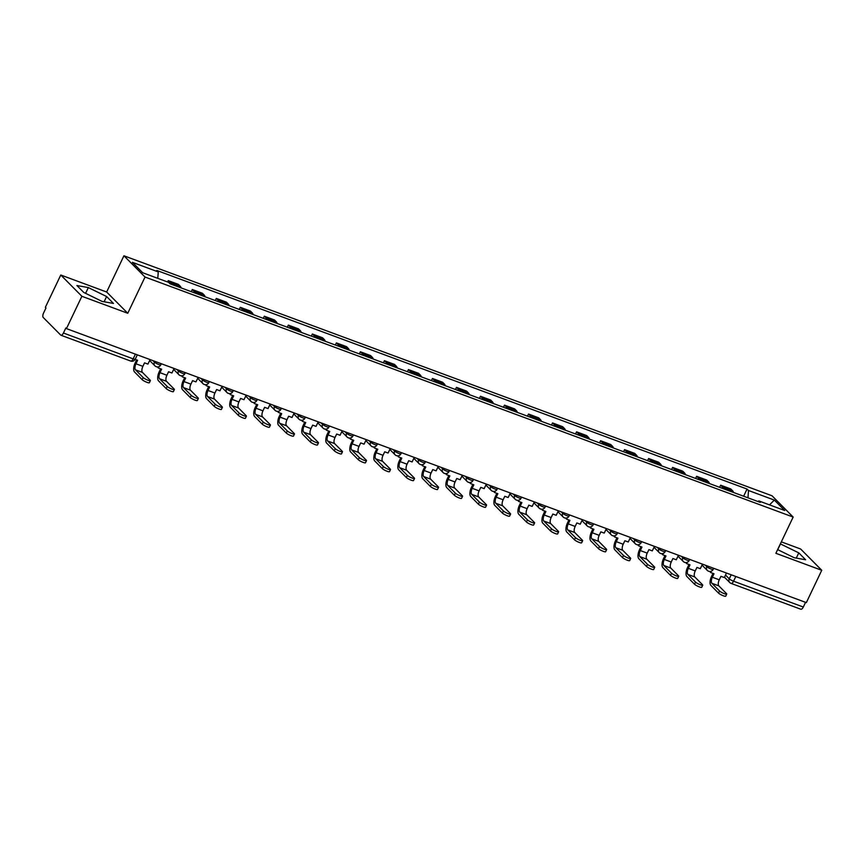 <?xml version="1.0" encoding="UTF-8"?>
<svg xmlns="http://www.w3.org/2000/svg" width="865" height="865" viewBox="0 0 865 865"><rect width="100%" height="100%" fill="white"/><g stroke="black" fill="none" stroke-linecap="round" stroke-linejoin="round"><path stroke-width="1.3" d="M60.777 275.016L81.872 296.284L66.454 328.614L806.331 602.613L821.75 570.284L775.873 553.297L793.151 517.065L772.056 495.796L123.933 255.781L106.654 292.013L60.777 275.016L45.358 307.345L45.975 307.972L43.574 313A3.655 1.622 -69.7 0 0 43.25 317.498L60.658 335.036A3.655 1.622 -69.7 0 0 60.928 335.22A3.655 1.622 -69.7 0 0 63.437 333.025L133.167 358.856A3.655 0.66 25.5 0 0 135.243 359.191L137.308 354.855M821.75 570.284L800.655 549.015L781.322 541.858M81.872 296.284L127.75 313.271L145.028 277.038L793.151 517.065M66.454 328.614L65.837 327.986L63.437 333.025M805.553 602.321L803.315 607.025A3.655 1.622 110.3 0 1 800.806 609.22L731.076 583.399A3.655 1.622 -69.7 0 0 733.574 581.204L803.315 607.025M733.466 492.455A8.423 3.72 -69.7 0 0 732.677 490.844L730.795 488.952L720.632 485.189L722.513 487.082A8.423 3.72 110.3 0 1 723.313 488.693M719.615 487.319L720.632 485.189M709.451 483.557A8.423 3.72 -69.7 0 0 708.651 481.956L706.781 480.064L696.617 476.301L698.498 478.194A8.423 3.72 110.3 0 1 699.298 479.794M695.601 478.432L696.617 476.301M685.437 474.669A8.423 3.72 -69.7 0 0 684.637 473.058L682.766 471.166L672.602 467.403L674.484 469.295A8.423 3.72 110.3 0 1 675.273 470.906M671.586 469.533L672.602 467.403M661.422 465.77A8.423 3.72 -69.7 0 0 660.622 464.17L658.752 462.278L648.588 458.515L650.458 460.407A8.423 3.72 110.3 0 1 651.259 462.007M647.571 460.645L648.588 458.515M637.408 456.871A8.423 3.72 -69.7 0 0 636.608 455.271L634.737 453.379L624.573 449.616L626.444 451.508A8.423 3.72 110.3 0 1 627.244 453.109M623.557 451.746L624.573 449.616M613.393 447.983A8.423 3.72 -69.7 0 0 612.593 446.372L610.712 444.491L600.559 440.728L602.429 442.61A8.423 3.72 110.3 0 1 603.229 444.221M599.542 442.848L600.559 440.728M589.379 439.085A8.423 3.72 -69.7 0 0 588.578 437.485L586.697 435.592L576.544 431.83L578.415 433.722A8.423 3.72 110.3 0 1 579.215 435.322M575.528 433.96L576.544 431.83M565.353 430.197A8.423 3.72 -69.7 0 0 564.564 428.586L562.683 426.694L552.519 422.931L554.4 424.823A8.423 3.72 110.3 0 1 555.2 426.434M551.502 425.061L552.519 422.931M541.339 421.298A8.423 3.72 -69.7 0 0 540.538 419.698L538.668 417.806L528.504 414.043L530.386 415.935A8.423 3.72 110.3 0 1 531.186 417.536M527.488 416.173L528.504 414.043M517.324 412.41A8.423 3.72 -69.7 0 0 516.524 410.799L514.653 408.907L504.49 405.144L506.371 407.037A8.423 3.72 110.3 0 1 507.16 408.648M503.473 407.274L504.49 405.144M493.31 403.512A8.423 3.72 -69.7 0 0 492.509 401.911L490.639 400.019L480.475 396.257L482.346 398.149A8.423 3.72 110.3 0 1 483.146 399.749M479.459 398.387L480.475 396.257M469.295 394.613A8.423 3.72 -69.7 0 0 468.495 393.013L466.624 391.121L456.461 387.358L458.331 389.25A8.423 3.72 110.3 0 1 459.131 390.85M455.444 389.488L456.461 387.358M445.28 385.725A8.423 3.72 -69.7 0 0 444.48 384.114L442.599 382.233L432.446 378.47L434.317 380.351A8.423 3.72 110.3 0 1 435.117 381.962M431.43 380.6L432.446 378.47M421.266 376.826A8.423 3.72 -69.7 0 0 420.466 375.226L418.584 373.334L408.431 369.571L410.302 371.463A8.423 3.72 110.3 0 1 411.102 373.064M407.415 371.701L408.431 369.571M397.24 367.939A8.423 3.72 -69.7 0 0 396.451 366.328L394.57 364.435L384.406 360.673L386.287 362.565A8.423 3.72 110.3 0 1 387.088 364.176M383.39 362.803L384.406 360.673M373.226 359.04A8.423 3.72 -69.7 0 0 372.426 357.44L370.555 355.547L360.391 351.785L362.273 353.677A8.423 3.72 110.3 0 1 363.073 355.277M359.375 353.915L360.391 351.785M349.211 350.152A8.423 3.72 -69.7 0 0 348.411 348.541L346.541 346.649L336.377 342.886L338.258 344.778A8.423 3.72 110.3 0 1 339.048 346.389M335.361 345.016L336.377 342.886M325.197 341.253A8.423 3.72 -69.7 0 0 324.397 339.653L322.526 337.761L312.362 333.998L314.233 335.89A8.423 3.72 110.3 0 1 315.033 337.491M311.346 336.128L312.362 333.998M301.182 332.365A8.423 3.72 -69.7 0 0 300.382 330.754L298.512 328.862L288.348 325.099L290.218 326.992A8.423 3.72 110.3 0 1 291.018 328.603M287.331 327.229L288.348 325.099M277.168 323.467A8.423 3.72 -69.7 0 0 276.368 321.867L274.486 319.974L264.333 316.212L266.204 318.104A8.423 3.72 110.3 0 1 267.004 319.704M263.317 318.342L264.333 316.212M253.153 314.568A8.423 3.72 -69.7 0 0 252.353 312.968L250.472 311.076L240.319 307.313L242.189 309.205A8.423 3.72 110.3 0 1 242.989 310.805M239.302 309.443L240.319 307.313M229.128 305.68A8.423 3.72 -69.7 0 0 228.338 304.069L226.457 302.188L216.293 298.425L218.175 300.306A8.423 3.72 110.3 0 1 218.975 301.917M215.288 300.544L216.293 298.425M205.113 296.782A8.423 3.72 -69.7 0 0 204.313 295.181L202.442 293.289L192.279 289.526L194.16 291.418A8.423 3.72 110.3 0 1 194.96 293.019M191.262 291.656L192.279 289.526M181.099 287.894A8.423 3.72 -69.7 0 0 180.298 286.283L178.428 284.39L168.264 280.628L170.146 282.52A8.423 3.72 110.3 0 1 170.935 284.131M167.626 281.979L168.264 280.628M747.976 497.829L748.495 490.509L774.359 500.089L784.696 510.501L758.832 500.921L757.989 501.527M748.495 490.509L747.057 489.049L156.814 270.464L158.263 271.924L132.399 262.344L142.725 272.756L168.588 282.336L170.037 283.796L760.27 502.381L758.832 500.921M123.933 255.781L145.028 277.038M777.635 549.61L794.189 557.72L805.629 559.774L798.773 552.865L780.36 543.88M106.654 292.013L127.75 313.271M83.754 292.435L102.038 301.398L113.466 303.442L106.611 296.533L88.338 287.58L76.899 285.526L83.754 292.435M743.64 496.218L747.057 489.049M158.263 271.924L157.798 278.335M774.359 500.089L769.504 504.879M777.743 549.664L780.49 543.912M796.276 558.098L798.773 552.865M85.592 293.332L88.338 287.58M104.124 301.766L106.611 296.533M719.561 591.022A4.12 0.746 25.5 0 0 723.573 593.368A4.12 0.746 25.5 0 0 726.741 594.071A4.12 0.746 25.5 0 0 726.492 593.585L718.837 585.865L711.906 583.302L719.561 591.022L718.555 593.13L710.9 585.41A7.32 3.233 110.3 0 1 711.538 576.436L712.998 573.376M726.741 594.071L725.735 596.19A4.12 0.746 -154.5 0 1 722.567 595.477A4.12 0.746 -154.5 0 1 718.555 593.13M711.225 571.224L710.619 572.5L714.003 573.755L712.338 577.247A4.941 2.184 -69.7 0 0 711.906 583.302M710.619 572.5L709.916 571.484M726.481 573.041L724.319 577.571L720.934 576.317L719.269 579.81A4.941 2.184 -69.7 0 0 718.837 585.865M695.547 582.123A4.12 0.746 25.5 0 0 699.558 584.47A4.12 0.746 25.5 0 0 702.726 585.183A4.12 0.746 25.5 0 0 702.477 584.697L694.822 576.977L687.891 574.403L695.547 582.123L694.541 584.243L686.886 576.523A7.32 3.233 110.3 0 1 687.524 567.537L688.983 564.488M702.726 585.183L701.72 587.292A4.12 0.746 -154.5 0 1 698.552 586.578A4.12 0.746 -154.5 0 1 694.541 584.243M687.21 562.326L686.605 563.602L689.989 564.856L688.324 568.348A4.941 2.184 -69.7 0 0 687.891 574.403M686.605 563.602L685.902 562.585M702.466 564.142L700.304 568.673L696.92 567.418L695.255 570.911A4.941 2.184 -69.7 0 0 694.822 576.977M671.532 573.236A4.12 0.746 25.5 0 0 675.543 575.571A4.12 0.746 25.5 0 0 678.711 576.285A4.12 0.746 25.5 0 0 678.463 575.798L670.808 568.078L663.877 565.515L671.532 573.236L670.526 575.344L662.871 567.624A7.32 3.233 110.3 0 1 663.509 558.649L664.969 555.59M678.711 576.285L677.706 578.404A4.12 0.746 -154.5 0 1 674.538 577.69A4.12 0.746 -154.5 0 1 670.526 575.344M663.196 553.438L662.59 554.703L665.974 555.957L664.309 559.45A4.941 2.184 -69.7 0 0 663.877 565.515M662.59 554.703L661.887 553.687M678.452 555.254L676.289 559.785L672.905 558.53L671.24 562.023A4.941 2.184 -69.7 0 0 670.808 568.078M647.517 564.337A4.12 0.746 25.5 0 0 651.529 566.683A4.12 0.746 25.5 0 0 654.697 567.397A4.12 0.746 25.5 0 0 654.448 566.899L646.793 559.19L639.862 556.617L647.517 564.337L646.512 566.445L638.857 558.736A7.32 3.233 110.3 0 1 639.495 549.751L640.954 546.691M654.697 567.397L653.691 569.505A4.12 0.746 -154.5 0 1 650.523 568.792A4.12 0.746 -154.5 0 1 646.512 566.445M639.181 544.539L638.575 545.815L641.96 547.069L640.295 550.562A4.941 2.184 -69.7 0 0 639.862 556.617M638.575 545.815L637.873 544.799M654.437 546.356L652.275 550.886L648.891 549.632L647.215 553.124A4.941 2.184 -69.7 0 0 646.793 559.19M623.503 555.449A4.12 0.746 25.5 0 0 627.514 557.784A4.12 0.746 25.5 0 0 630.682 558.498A4.12 0.746 25.5 0 0 630.423 558.012L622.768 550.291L615.848 547.729L623.503 555.449L622.497 557.557L614.831 549.837A7.32 3.233 110.3 0 1 615.48 540.863L616.94 537.803M630.682 558.498L629.677 560.607A4.12 0.746 -154.5 0 1 626.498 559.904A4.12 0.746 -154.5 0 1 622.497 557.557M615.166 535.64L614.55 536.916L617.945 538.171L616.28 541.663A4.941 2.184 -69.7 0 0 615.848 547.729M614.55 536.916L613.858 535.9M630.412 537.468L628.26 541.998L624.865 540.744L623.2 544.236A4.941 2.184 -69.7 0 0 622.768 550.291M599.488 546.55A4.12 0.746 25.5 0 0 603.5 548.897A4.12 0.746 25.5 0 0 606.668 549.61A4.12 0.746 25.5 0 0 606.408 549.113L598.753 541.404L591.833 538.83L599.488 546.55L598.472 548.659L590.817 540.949A7.32 3.233 110.3 0 1 591.465 531.964L592.914 528.904M606.668 549.61L605.651 551.719A4.12 0.746 -154.5 0 1 602.483 551.005A4.12 0.746 -154.5 0 1 598.472 548.659M591.152 526.753L590.535 528.028L593.931 529.283L592.255 532.775A4.941 2.184 -69.7 0 0 591.833 538.83M590.535 528.028L589.843 527.012M606.397 528.569L604.235 533.1L600.851 531.845L599.185 535.338A4.941 2.184 -69.7 0 0 598.753 541.404M575.463 537.652A4.12 0.746 25.5 0 0 579.474 539.998A4.12 0.746 25.5 0 0 582.642 540.712A4.12 0.746 25.5 0 0 582.394 540.225L574.738 532.505L567.808 529.942L575.463 537.652L574.457 539.771L566.802 532.051A7.32 3.233 110.3 0 1 567.44 523.076L568.9 520.016M582.642 540.712L581.637 542.82A4.12 0.746 -154.5 0 1 578.469 542.117A4.12 0.746 -154.5 0 1 574.457 539.771M567.126 517.854L566.521 519.13L569.905 520.384L568.24 523.876A4.941 2.184 -69.7 0 0 567.808 529.942M566.521 519.13L565.829 518.113M582.383 519.681L580.22 524.201L576.836 522.947L575.171 526.439A4.941 2.184 -69.7 0 0 574.738 532.505M551.448 528.764A4.12 0.746 25.5 0 0 555.46 531.11A4.12 0.746 25.5 0 0 558.628 531.813A4.12 0.746 25.5 0 0 558.379 531.326L550.724 523.606L543.793 521.044L551.448 528.764L550.443 530.872L542.788 523.152A7.32 3.233 110.3 0 1 543.425 514.178L544.885 511.118M558.628 531.813L557.622 533.932A4.12 0.746 -154.5 0 1 554.454 533.218A4.12 0.746 -154.5 0 1 550.443 530.872M543.112 508.966L542.506 510.242L545.891 511.496L544.226 514.989A4.941 2.184 -69.7 0 0 543.793 521.044M542.506 510.242L541.804 509.226M558.368 510.782L556.206 515.313L552.822 514.059L551.156 517.551A4.941 2.184 -69.7 0 0 550.724 523.606M527.434 519.865A4.12 0.746 25.5 0 0 531.445 522.211A4.12 0.746 25.5 0 0 534.613 522.925A4.12 0.746 25.5 0 0 534.365 522.438L526.709 514.718L519.779 512.156L527.434 519.865L526.428 521.984L518.773 514.264A7.32 3.233 110.3 0 1 519.411 505.29L520.871 502.23M534.613 522.925L533.608 525.033A4.12 0.746 -154.5 0 1 530.44 524.32A4.12 0.746 -154.5 0 1 526.428 521.984M519.097 500.067L518.492 501.343L521.876 502.597L520.211 506.09A4.941 2.184 -69.7 0 0 519.779 512.156M518.492 501.343L517.789 500.327M534.354 501.895L532.191 506.414L528.807 505.16L527.142 508.652A4.941 2.184 -69.7 0 0 526.709 514.718M503.419 510.977A4.12 0.746 25.5 0 0 507.431 513.323A4.12 0.746 25.5 0 0 510.599 514.026A4.12 0.746 25.5 0 0 510.35 513.54L502.695 505.82L495.764 503.257L503.419 510.977L502.414 513.086L494.758 505.365A7.32 3.233 110.3 0 1 495.396 496.391L496.856 493.331M510.599 514.026L509.593 516.146A4.12 0.746 -154.5 0 1 506.425 515.432A4.12 0.746 -154.5 0 1 502.414 513.086M495.083 491.179L494.477 492.445L497.862 493.699L496.196 497.202A4.941 2.184 -69.7 0 0 495.764 503.257M494.477 492.445L493.774 491.428M510.339 492.996L508.177 497.526L504.792 496.272L503.127 499.765A4.941 2.184 -69.7 0 0 502.695 505.82M479.405 502.078A4.12 0.746 25.5 0 0 483.416 504.425A4.12 0.746 25.5 0 0 486.584 505.138A4.12 0.746 25.5 0 0 486.335 504.641L478.68 496.932L471.749 494.358L479.405 502.078L478.399 504.198L470.744 496.478A7.32 3.233 110.3 0 1 471.382 487.492L472.841 484.432M486.584 505.138L485.579 507.247A4.12 0.746 -154.5 0 1 482.411 506.533A4.12 0.746 -154.5 0 1 478.399 504.198M471.068 482.281L470.463 483.557L473.847 484.811L472.182 488.303A4.941 2.184 -69.7 0 0 471.749 494.358M470.463 483.557L469.76 482.54M486.325 484.097L484.162 488.628L480.778 487.373L479.102 490.866A4.941 2.184 -69.7 0 0 478.68 496.932M455.39 493.191A4.12 0.746 25.5 0 0 459.401 495.526A4.12 0.746 25.5 0 0 462.57 496.24A4.12 0.746 25.5 0 0 462.31 495.753L454.655 488.033L447.735 485.47L455.39 493.191L454.385 495.299L446.729 487.579A7.32 3.233 110.3 0 1 447.367 478.605L448.827 475.545M462.57 496.24L461.564 498.359A4.12 0.746 -154.5 0 1 458.385 497.645A4.12 0.746 -154.5 0 1 454.385 495.299M447.054 473.393L446.437 474.658L449.832 475.912L448.167 479.405A4.941 2.184 -69.7 0 0 447.735 485.47M446.437 474.658L445.745 473.642M462.299 475.209L460.148 479.74L456.752 478.486L455.087 481.978A4.941 2.184 -69.7 0 0 454.655 488.033M431.375 484.292A4.12 0.746 25.5 0 0 435.387 486.638A4.12 0.746 25.5 0 0 438.555 487.352A4.12 0.746 25.5 0 0 438.296 486.854L430.64 479.145L423.72 476.572L431.375 484.292L430.359 486.4L422.704 478.691A7.32 3.233 110.3 0 1 423.353 469.706L424.812 466.646M438.555 487.352L437.539 489.46A4.12 0.746 -154.5 0 1 434.371 488.747A4.12 0.746 -154.5 0 1 430.359 486.4M423.039 464.494L422.423 465.77L425.818 467.024L424.142 470.517A4.941 2.184 -69.7 0 0 423.72 476.572M422.423 465.77L421.731 464.754M438.285 466.311L436.133 470.841L432.738 469.587L431.073 473.079A4.941 2.184 -69.7 0 0 430.64 479.145M407.35 475.404A4.12 0.746 25.5 0 0 411.362 477.74A4.12 0.746 25.5 0 0 414.54 478.453A4.12 0.746 25.5 0 0 414.281 477.967L406.626 470.246L399.695 467.684L407.35 475.404L406.345 477.512L398.689 469.792A7.32 3.233 110.3 0 1 399.327 460.818L400.787 457.758M414.54 478.453L413.524 480.562A4.12 0.746 -154.5 0 1 410.356 479.859A4.12 0.746 -154.5 0 1 406.345 477.512M399.014 455.596L398.408 456.871L401.793 458.126L400.127 461.618A4.941 2.184 -69.7 0 0 399.695 467.684M398.408 456.871L397.716 455.855M414.27 457.423L412.108 461.942L408.723 460.688L407.058 464.191A4.941 2.184 -69.7 0 0 406.626 470.246M383.336 466.505A4.12 0.746 25.5 0 0 387.347 468.852A4.12 0.746 25.5 0 0 390.515 469.565A4.12 0.746 25.5 0 0 390.266 469.068L382.611 461.348L375.68 458.785L383.336 466.505L382.33 468.614L374.675 460.904A7.32 3.233 110.3 0 1 375.313 451.919L376.772 448.859M390.515 469.565L389.51 471.674A4.12 0.746 -154.5 0 1 386.341 470.96A4.12 0.746 -154.5 0 1 382.33 468.614M374.999 446.708L374.394 447.983L377.778 449.238L376.113 452.73A4.941 2.184 -69.7 0 0 375.68 458.785M374.394 447.983L373.691 446.967M390.256 448.524L388.093 453.055L384.709 451.8L383.044 455.293A4.941 2.184 -69.7 0 0 382.611 461.348M359.321 457.607A4.12 0.746 25.5 0 0 363.332 459.953A4.12 0.746 25.5 0 0 366.5 460.667A4.12 0.746 25.5 0 0 366.252 460.18L358.597 452.46L351.666 449.897L359.321 457.607L358.315 459.726L350.66 452.006A7.32 3.233 110.3 0 1 351.298 443.031L352.758 439.971M366.5 460.667L365.495 462.775A4.12 0.746 -154.5 0 1 362.327 462.061A4.12 0.746 -154.5 0 1 358.315 459.726M350.985 437.809L350.379 439.085L353.763 440.339L352.098 443.832A4.941 2.184 -69.7 0 0 351.666 449.897M350.379 439.085L349.676 438.068M366.241 439.636L364.079 444.156L360.694 442.902L359.029 446.394A4.941 2.184 -69.7 0 0 358.597 452.46M335.306 448.719A4.12 0.746 25.5 0 0 339.318 451.065A4.12 0.746 25.5 0 0 342.486 451.768A4.12 0.746 25.5 0 0 342.237 451.281L334.582 443.561L327.651 440.999L335.306 448.719L334.301 450.827L326.646 443.107A7.32 3.233 110.3 0 1 327.284 434.133L328.743 431.073M342.486 451.768L341.48 453.887A4.12 0.746 -154.5 0 1 338.312 453.174A4.12 0.746 -154.5 0 1 334.301 450.827M326.97 428.921L326.364 430.197L329.749 431.451L328.084 434.944A4.941 2.184 -69.7 0 0 327.651 440.999M326.364 430.197L325.662 429.181M342.226 430.738L340.064 435.268L336.68 434.014L335.014 437.506A4.941 2.184 -69.7 0 0 334.582 443.561M311.292 439.82A4.12 0.746 25.5 0 0 315.303 442.166A4.12 0.746 25.5 0 0 318.471 442.88A4.12 0.746 25.5 0 0 318.223 442.393L310.567 434.673L303.637 432.1L311.292 439.82L310.286 441.939L302.631 434.219A7.32 3.233 110.3 0 1 303.269 425.234L304.729 422.185M318.471 442.88L317.466 444.988A4.12 0.746 -154.5 0 1 314.298 444.275A4.12 0.746 -154.5 0 1 310.286 441.939M302.955 420.022L302.35 421.298L305.734 422.553L304.069 426.045A4.941 2.184 -69.7 0 0 303.637 432.1M302.35 421.298L301.647 420.282M318.212 421.839L316.049 426.369L312.665 425.115L310.989 428.608A4.941 2.184 -69.7 0 0 310.567 434.673M287.277 430.932A4.12 0.746 25.5 0 0 291.289 433.268A4.12 0.746 25.5 0 0 294.457 433.981A4.12 0.746 25.5 0 0 294.197 433.495L286.542 425.775L279.622 423.212L287.277 430.932L286.272 433.041L278.617 425.321A7.32 3.233 110.3 0 1 279.254 416.346L280.714 413.286M294.457 433.981L293.451 436.101A4.12 0.746 -154.5 0 1 290.283 435.387A4.12 0.746 -154.5 0 1 286.272 433.041M278.941 411.135L278.325 412.4L281.72 413.654L280.055 417.146A4.941 2.184 -69.7 0 0 279.622 423.212M278.325 412.4L277.633 411.383M294.186 412.951L292.035 417.481L288.64 416.227L286.975 419.72A4.941 2.184 -69.7 0 0 286.542 425.775M263.263 422.034A4.12 0.746 25.5 0 0 267.274 424.38A4.12 0.746 25.5 0 0 270.442 425.093A4.12 0.746 25.5 0 0 270.183 424.596L262.528 416.887L255.608 414.313L263.263 422.034L262.246 424.142L254.591 416.433A7.32 3.233 110.3 0 1 255.24 407.447L256.7 404.387M270.442 425.093L269.437 427.202A4.12 0.746 -154.5 0 1 266.258 426.488A4.12 0.746 -154.5 0 1 262.246 424.142M254.926 402.236L254.31 403.512L257.705 404.766L256.029 408.258A4.941 2.184 -69.7 0 0 255.608 414.313M254.31 403.512L253.618 402.495M270.172 404.052L268.02 408.583L264.625 407.329L262.96 410.821A4.941 2.184 -69.7 0 0 262.528 416.887M239.237 413.146A4.12 0.746 25.5 0 0 243.249 415.481A4.12 0.746 25.5 0 0 246.428 416.195A4.12 0.746 25.5 0 0 246.168 415.708L238.513 407.988L231.582 405.425L239.237 413.146L238.232 415.254L230.577 407.534A7.32 3.233 110.3 0 1 231.215 398.56L232.674 395.5M246.428 416.195L245.411 418.303A4.12 0.746 -154.5 0 1 242.243 417.6A4.12 0.746 -154.5 0 1 238.232 415.254M230.901 393.337L230.295 394.613L233.68 395.867L232.015 399.36A4.941 2.184 -69.7 0 0 231.582 405.425M230.295 394.613L229.603 393.597M246.157 395.164L243.995 399.695L240.611 398.441L238.945 401.933A4.941 2.184 -69.7 0 0 238.513 407.988M215.223 404.247A4.12 0.746 25.5 0 0 219.234 406.593A4.12 0.746 25.5 0 0 222.402 407.307A4.12 0.746 25.5 0 0 222.154 406.81L214.498 399.1L207.568 396.527L215.223 404.247L214.217 406.355L206.562 398.646A7.32 3.233 110.3 0 1 207.2 389.661L208.66 386.601M222.402 407.307L221.397 409.415A4.12 0.746 -154.5 0 1 218.229 408.702A4.12 0.746 -154.5 0 1 214.217 406.355M206.886 384.449L206.281 385.725L209.665 386.979L208 390.472A4.941 2.184 -69.7 0 0 207.568 396.527M206.281 385.725L205.578 384.709M222.143 386.266L219.98 390.796L216.596 389.542L214.931 393.034A4.941 2.184 -69.7 0 0 214.498 399.1M191.208 395.348A4.12 0.746 25.5 0 0 195.22 397.695A4.12 0.746 25.5 0 0 198.388 398.408A4.12 0.746 25.5 0 0 198.139 397.922L190.484 390.202L183.553 387.639L191.208 395.348L190.203 397.468L182.547 389.747A7.32 3.233 110.3 0 1 183.185 380.773L184.645 377.713M198.388 398.408L197.382 400.517A4.12 0.746 -154.5 0 1 194.214 399.814A4.12 0.746 -154.5 0 1 190.203 397.468M182.872 375.551L182.266 376.826L185.651 378.081L183.986 381.573A4.941 2.184 -69.7 0 0 183.553 387.639M182.266 376.826L181.564 375.81M198.128 377.378L195.966 381.897L192.581 380.643L190.916 384.136A4.941 2.184 -69.7 0 0 190.484 390.202M167.194 386.46A4.12 0.746 25.5 0 0 171.205 388.807A4.12 0.746 25.5 0 0 174.373 389.51A4.12 0.746 25.5 0 0 174.125 389.023L166.469 381.303L159.538 378.74L167.194 386.46L166.188 388.569L158.533 380.849A7.32 3.233 110.3 0 1 159.171 371.874L160.631 368.814M174.373 389.51L173.368 391.629A4.12 0.746 -154.5 0 1 170.2 390.915A4.12 0.746 -154.5 0 1 166.188 388.569M158.857 366.663L158.252 367.939L161.636 369.193L159.971 372.685A4.941 2.184 -69.7 0 0 159.538 378.74M158.252 367.939L157.549 366.922M174.114 368.479L171.951 373.01L168.567 371.755L166.902 375.248A4.941 2.184 -69.7 0 0 166.469 381.303M143.179 377.562A4.12 0.746 25.5 0 0 147.191 379.908A4.12 0.746 25.5 0 0 150.359 380.622A4.12 0.746 25.5 0 0 150.11 380.135L142.455 372.415L135.524 369.852L143.179 377.562L142.174 379.681L134.518 371.961A7.32 3.233 110.3 0 1 135.156 362.986L136.616 359.927M150.359 380.622L149.353 382.73A4.12 0.746 -154.5 0 1 146.185 382.016A4.12 0.746 -154.5 0 1 142.174 379.681M135.145 359.375L137.621 360.294L135.956 363.787A4.941 2.184 -69.7 0 0 135.524 369.852M150.099 359.591L147.937 364.111L144.552 362.857L142.887 366.349A4.941 2.184 -69.7 0 0 142.455 372.415M152.975 360.651L154.424 362.121A3.655 0.66 25.5 0 0 158.738 364.5A3.655 0.66 25.5 0 0 160.814 364.835L161.333 363.743M176.99 369.55L178.45 371.009A3.655 0.66 25.5 0 0 182.753 373.388A3.655 0.66 25.5 0 0 184.829 373.723L185.348 372.642M201.004 378.438L202.464 379.908A3.655 0.66 25.5 0 0 206.767 382.287A3.655 0.66 25.5 0 0 208.843 382.622L209.362 381.53M225.019 387.336L226.479 388.796A3.655 0.66 25.5 0 0 230.782 391.175A3.655 0.66 25.5 0 0 232.858 391.521L233.377 390.429M249.044 396.235L250.493 397.695A3.655 0.66 25.5 0 0 254.797 400.073A3.655 0.66 25.5 0 0 256.873 400.409L257.392 399.327M273.059 405.123L274.508 406.582A3.655 0.66 25.5 0 0 278.822 408.972A3.655 0.66 25.5 0 0 280.887 409.307L281.406 408.215M297.073 414.021L298.522 415.481A3.655 0.66 25.5 0 0 302.837 417.86A3.655 0.66 25.5 0 0 304.913 418.195L305.421 417.114M321.088 422.909L322.537 424.38A3.655 0.66 25.5 0 0 326.851 426.759A3.655 0.66 25.5 0 0 328.927 427.094L329.446 426.002M345.103 431.808L346.562 433.268A3.655 0.66 25.5 0 0 350.866 435.646A3.655 0.66 25.5 0 0 352.942 435.982L353.461 434.9M369.117 440.696L370.577 442.166A3.655 0.66 25.5 0 0 374.88 444.545A3.655 0.66 25.5 0 0 376.956 444.88L377.475 443.788M393.132 449.595L394.591 451.054A3.655 0.66 25.5 0 0 398.895 453.433A3.655 0.66 25.5 0 0 400.971 453.768L401.49 452.687M417.157 458.482L418.606 459.953A3.655 0.66 25.5 0 0 422.909 462.332A3.655 0.66 25.5 0 0 424.985 462.667L425.504 461.586M441.172 467.381L442.621 468.841A3.655 0.66 25.5 0 0 446.935 471.23A3.655 0.66 25.5 0 0 449 471.566L449.519 470.474M465.186 476.28L466.635 477.74A3.655 0.66 25.5 0 0 470.949 480.118A3.655 0.66 25.5 0 0 473.025 480.453L473.533 479.372M489.201 485.168L490.65 486.638A3.655 0.66 25.5 0 0 494.964 489.017A3.655 0.66 25.5 0 0 497.04 489.352L497.559 488.26M513.215 494.066L514.675 495.526A3.655 0.66 25.5 0 0 518.978 497.905A3.655 0.66 25.5 0 0 521.054 498.24L521.573 497.159M537.23 502.954L538.69 504.425A3.655 0.66 25.5 0 0 542.993 506.804A3.655 0.66 25.5 0 0 545.069 507.139L545.588 506.047M561.244 511.853L562.704 513.313A3.655 0.66 25.5 0 0 567.008 515.691A3.655 0.66 25.5 0 0 569.084 516.027L569.602 514.945M585.27 520.741L586.719 522.211A3.655 0.66 25.5 0 0 591.022 524.59A3.655 0.66 25.5 0 0 593.098 524.925L593.617 523.833M609.284 529.639L610.733 531.099A3.655 0.66 25.5 0 0 615.047 533.478A3.655 0.66 25.5 0 0 617.113 533.824L617.632 532.732M633.299 538.527L634.748 539.998A3.655 0.66 25.5 0 0 639.062 542.377A3.655 0.66 25.5 0 0 641.127 542.712L641.646 541.631M657.313 547.426L658.762 548.886A3.655 0.66 25.5 0 0 663.077 551.275A3.655 0.66 25.5 0 0 665.153 551.611L665.672 550.518M681.328 556.325L682.777 557.784A3.655 0.66 25.5 0 0 687.091 560.163A3.655 0.66 25.5 0 0 689.167 560.498L689.686 559.417M705.343 565.213L706.802 566.683A3.655 0.66 25.5 0 0 711.106 569.062A3.655 0.66 25.5 0 0 713.182 569.397L713.701 568.305M725.519 575.052L729.26 578.826A3.655 0.66 25.5 0 0 733.574 581.204L735.812 576.501M731.185 574.782L729.26 578.826A3.655 3.211 -44.8 0 0 729.746 582.534A3.655 3.655 0 0 0 731.076 583.399A3.655 1.622 -69.7 0 1 730.795 583.215A3.655 3.211 -44.8 0 1 729.746 582.534L724.481 577.236M154.803 361.332L154.424 362.121A3.655 3.211 135.2 0 0 155.96 366.511M178.817 370.22L178.45 371.009A3.655 3.211 135.2 0 0 179.974 375.399M202.832 379.119L202.464 379.908A3.655 3.211 135.2 0 0 203.989 384.298M226.857 388.017L226.479 388.796A3.655 3.211 135.2 0 0 228.003 393.186M250.872 396.905L250.493 397.695A3.655 3.211 135.2 0 0 252.018 402.084M274.886 405.804L274.508 406.582A3.655 3.211 135.2 0 0 276.043 410.972M298.901 414.692L298.522 415.481A3.655 3.211 135.2 0 0 300.058 419.871M322.915 423.591L322.537 424.38A3.655 3.211 135.2 0 0 324.072 428.77M346.93 432.478L346.562 433.268A3.655 3.211 135.2 0 0 348.087 437.658M370.944 441.377L370.577 442.166A3.655 3.211 135.2 0 0 372.101 446.556M394.97 450.265L394.591 451.054A3.655 3.211 135.2 0 0 396.116 455.444M418.984 459.164L418.606 459.953A3.655 3.211 135.2 0 0 420.131 464.343M442.999 468.062L442.621 468.841A3.655 3.211 135.2 0 0 444.156 473.231M467.014 476.95L466.635 477.74A3.655 3.211 135.2 0 0 468.17 482.129M491.028 485.849L490.65 486.638A3.655 3.211 135.2 0 0 492.185 491.017M515.043 494.737L514.675 495.526A3.655 3.211 135.2 0 0 516.2 499.916M539.057 503.635L538.69 504.425A3.655 3.211 135.2 0 0 540.214 508.815M563.083 512.523L562.704 513.313A3.655 3.211 135.2 0 0 564.229 517.702M587.097 521.422L586.719 522.211A3.655 3.211 135.2 0 0 588.243 526.601M611.112 530.321L610.733 531.099A3.655 3.211 135.2 0 0 612.258 535.489M635.126 539.209L634.748 539.998A3.655 3.211 135.2 0 0 636.283 544.388M659.141 548.107L658.762 548.886A3.655 3.211 135.2 0 0 660.298 553.276M683.155 556.995L682.777 557.784A3.655 3.211 135.2 0 0 684.312 562.174M707.17 565.894L706.802 566.683A3.655 3.211 135.2 0 0 708.327 571.073M194.16 291.418L204.313 295.181M218.175 300.306L228.338 304.069M242.189 309.205L252.353 312.968M266.204 318.104L276.368 321.867M290.218 326.992L300.382 330.754M314.233 335.89L324.397 339.653M338.258 344.778L348.411 348.541M362.273 353.677L372.426 357.44M386.287 362.565L396.451 366.328M410.302 371.463L420.466 375.226M434.317 380.351L444.48 384.114M458.331 389.25L468.495 393.013M482.346 398.149L492.509 401.911M506.371 407.037L516.524 410.799M530.386 415.935L540.538 419.698M554.4 424.823L564.564 428.586M578.415 433.722L588.578 437.485M602.429 442.61L612.593 446.372M626.444 451.508L636.608 455.271M650.458 460.407L660.622 464.17M674.484 469.295L684.637 473.058M698.498 478.194L708.651 481.956M722.513 487.082L732.677 490.844M170.146 282.52L180.298 286.283M135.416 354.153L133.167 358.856A3.655 1.622 -69.7 0 1 130.669 361.04A3.655 3.655 0 0 0 135.243 359.191M130.388 360.867A3.655 1.622 -69.7 0 0 130.669 361.04L60.928 335.22M719.269 579.81L712.338 577.247M695.255 570.911L688.324 568.348M671.24 562.023L664.309 559.45M647.215 553.124L640.295 550.562M623.2 544.236L616.28 541.663M599.185 535.338L592.255 532.775M575.171 526.439L568.24 523.876M551.156 517.551L544.226 514.989M527.142 508.652L520.211 506.09M503.127 499.765L496.196 497.202M479.102 490.866L472.182 488.303M455.087 481.978L448.167 479.405M431.073 473.079L424.142 470.517M407.058 464.191L400.127 461.618M383.044 455.293L376.113 452.73M359.029 446.394L352.098 443.832M335.014 437.506L328.084 434.944M310.989 428.608L304.069 426.045M286.975 419.72L280.055 417.146M262.96 410.821L256.029 408.258M238.945 401.933L232.015 399.36M214.931 393.034L208 390.472M190.916 384.136L183.986 381.573M166.902 375.248L159.971 372.685M142.887 366.349L135.956 363.787M702.012 565.094L707.278 570.392A3.655 3.655 0 0 0 713.182 569.397M677.998 556.195L683.264 561.504A3.655 3.655 0 0 0 689.167 560.498M653.983 547.307L659.249 552.605A3.655 3.655 0 0 0 665.153 551.611M629.969 538.408L635.234 543.717A3.655 3.655 0 0 0 641.127 542.712M605.954 529.51L611.22 534.819A3.655 3.655 0 0 0 617.113 533.824M581.94 520.622L587.194 525.931A3.655 3.655 0 0 0 593.098 524.925M557.914 511.723L563.18 517.032A3.655 3.655 0 0 0 569.084 516.027M533.9 502.835L539.165 508.133A3.655 3.655 0 0 0 545.069 507.139M509.885 493.937L515.151 499.246A3.655 3.655 0 0 0 521.054 498.24M485.871 485.049L491.136 490.347A3.655 3.655 0 0 0 497.04 489.352M461.856 476.15L467.122 481.459A3.655 3.655 0 0 0 473.025 480.453M437.841 467.251L443.107 472.56A3.655 3.655 0 0 0 449 471.566M413.827 458.364L419.082 463.672A3.655 3.655 0 0 0 424.985 462.667M389.801 449.465L395.067 454.774A3.655 3.655 0 0 0 400.971 453.768M365.787 440.577L371.053 445.886A3.655 3.655 0 0 0 376.956 444.88M341.772 431.678L347.038 436.987A3.655 3.655 0 0 0 352.942 435.982M317.758 422.79L323.023 428.089A3.655 3.655 0 0 0 328.927 427.094M293.743 413.892L299.009 419.201A3.655 3.655 0 0 0 304.913 418.195M269.729 405.004L274.994 410.302A3.655 3.655 0 0 0 280.887 409.307M245.714 396.105L250.969 401.414A3.655 3.655 0 0 0 256.873 400.409M221.689 387.206L226.954 392.515A3.655 3.655 0 0 0 232.858 391.521M197.674 378.319L202.94 383.628A3.655 3.655 0 0 0 208.843 382.622M173.66 369.42L178.925 374.729A3.655 3.655 0 0 0 184.829 373.723M149.645 360.532L154.911 365.841A3.655 3.655 0 0 0 160.814 364.835"/></g></svg>
